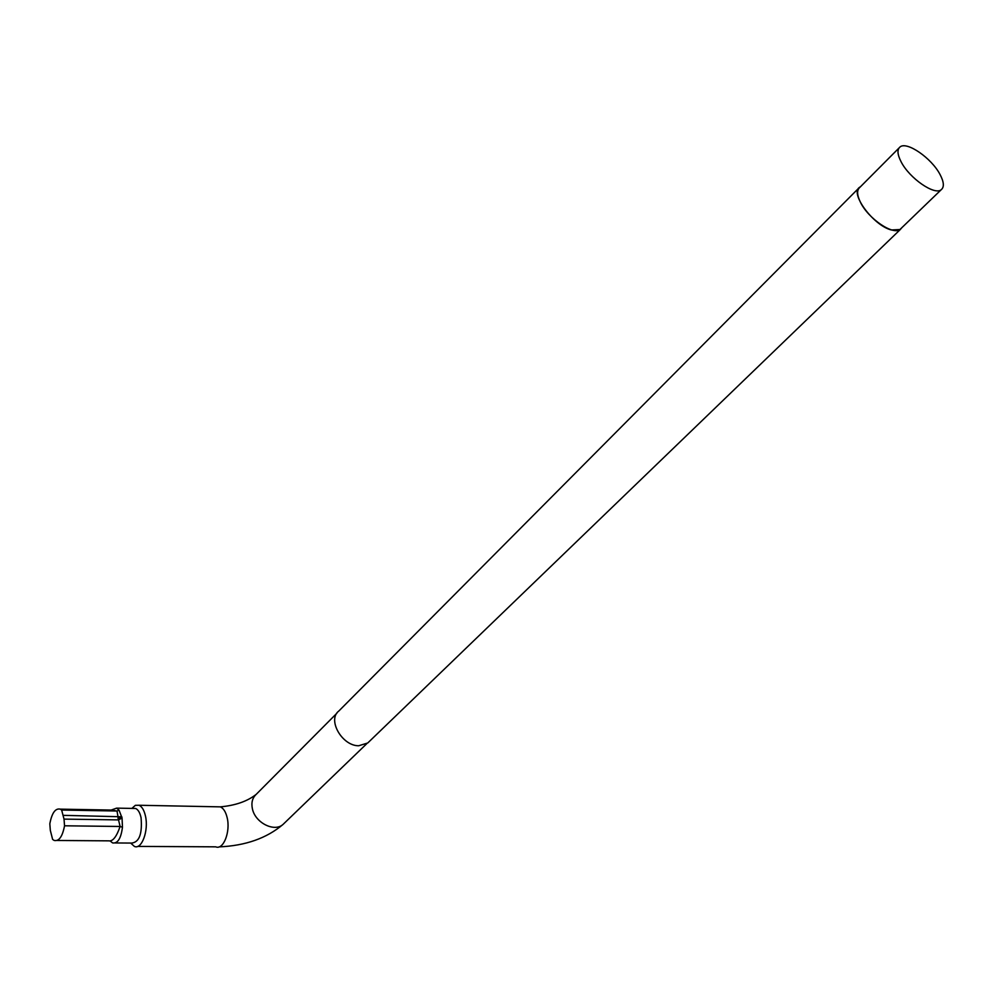 <?xml version="1.0" encoding="UTF-8"?>
<svg xmlns="http://www.w3.org/2000/svg" width="993" height="993" viewBox="0 0 993 993"><rect width="100%" height="100%" fill="white"/><g stroke="black" fill="none" stroke-linecap="round" stroke-linejoin="round"><path stroke-width="1.49" d="M52.629 839.42L54.181 840.45C58.997 841.493 62.447 836.602 64.545 825.791L64.024 819.113L118.539 819.895L117.013 811.02L111.191 810.052L116.64 808.128L119.036 810.139L117.013 811.02L61.653 810.052L60.288 809.146C55.397 808.029 51.909 812.907 49.824 823.768L50.32 830.359L52.629 839.42M61.653 810.052L64.024 819.113M115.349 842.958L131.709 843.069C139.305 842.201 142.421 833.735 141.056 817.661C139.963 812.708 138.176 809.655 135.681 808.488L116.64 808.128M110.322 841.121L112.631 842.933C117.733 843.678 121.009 838.452 122.462 827.243L122.052 817.984L119.036 810.139M132.826 808.426L135.681 808.488M131.858 808.414L135.371 805.323L139.082 805.261C142.036 806.651 144.171 810.288 145.487 816.159C148.863 830.632 141.664 849.996 134.353 846.396L130.691 843.057M940.048 174.52C931.571 158.11 906.659 140.907 899.993 147.001C897.002 149.571 897.374 154.498 901.098 161.772C909.402 178.268 934.711 195.758 941.277 189.663C944.38 187.007 943.958 181.955 940.048 174.52M901.073 228.44L900.142 229.333C893.34 235.664 868.341 218.733 860.459 202.299C856.922 195.075 856.698 190.11 859.789 187.429L899.087 147.92M901.805 227.732L900.303 229.507L891.354 229.979C873.368 225.535 849.487 193.176 859.628 187.267L860.484 186.721M858.672 188.223L338.799 711.05C327.144 719.677 342.014 745.904 358.659 745.768L367.72 743L368.899 741.87M121.804 816.767L63.329 815.352M122.052 817.984L118.539 819.895L120.103 826.474L122.462 827.243M57.122 840.475L108.758 840.848C112.743 841.617 116.529 836.826 120.103 826.474L64.545 825.791M216.747 806.788L220.322 806.862C223.425 808.215 225.684 811.753 227.099 817.462C230.748 831.526 223.4 850.343 215.729 846.83L137.63 846.408M139.082 805.261L220.322 806.862C235.378 805.497 247.331 801.339 256.182 794.375C252.371 797.913 251.117 802.754 252.421 808.885C255.213 822.837 274.465 832.494 283.079 824.389L284.259 823.259M121.928 817.376L117.956 818.207M366.678 743.769L283.079 824.389C266.707 838.278 245.345 845.775 219.006 846.892M256.182 794.375L336.838 713.272M900.303 229.507L367.72 743M900.142 229.333L941.277 189.663M111.924 810.065L60.288 809.146"/></g></svg>
